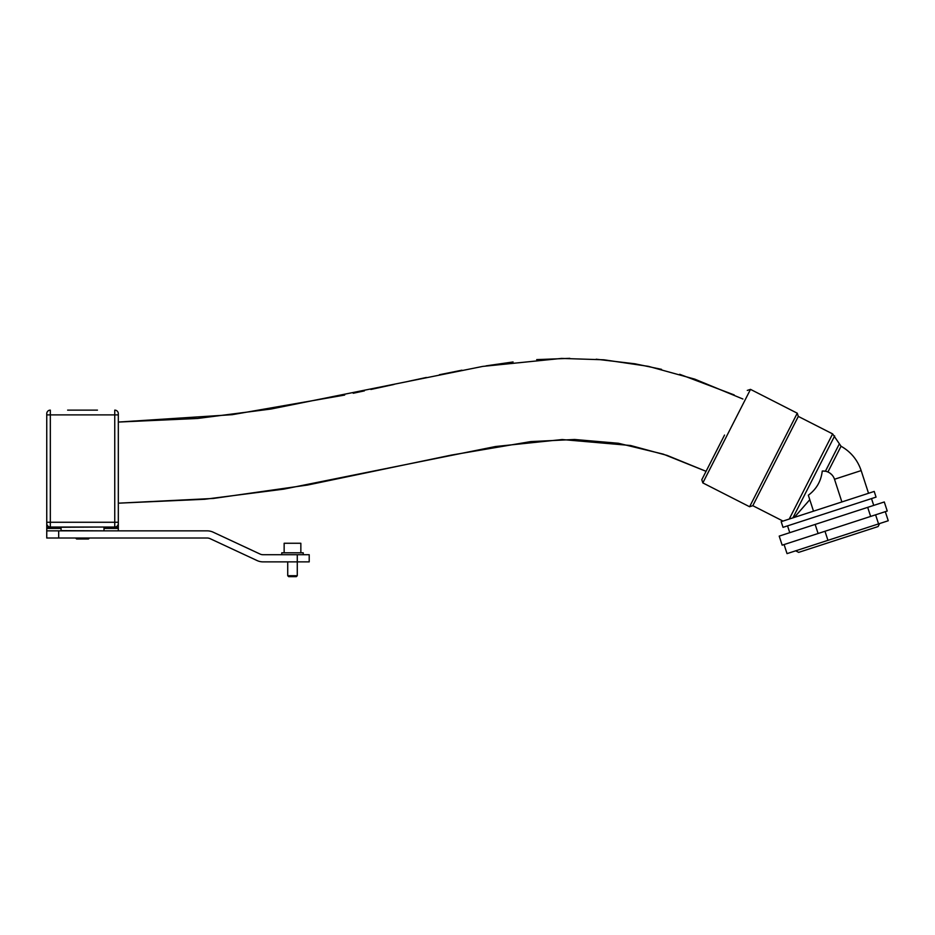 <?xml version="1.0" encoding="UTF-8"?>
<svg xmlns="http://www.w3.org/2000/svg" width="935" height="935" viewBox="0 0 935 935"><rect width="100%" height="100%" fill="white"/><g stroke="black" fill="none" stroke-linecap="round" stroke-linejoin="round"><path stroke-width="1.4" d="M724.543 435.055L701.799 479.702L724.543 435.055M874.213 491.436L876.048 497.116L783.016 527.34L781.181 521.672L874.213 491.436M879.625 523.542L878.094 526.557L798.677 552.363L795.662 550.82M789.771 532.669L787.562 525.867M873.722 505.391L871.513 498.589M798.315 416.414L752.815 505.695L749.601 506.747L797.263 413.2L798.315 416.414L832.617 433.898L841.044 446.24L827.919 472M794.353 517.382L809.78 499.699M813.508 511.164L808.331 495.234C816.465 489.18 821.105 481.116 822.251 471.041L825.418 471.228L839.127 444.3M832.617 433.898L789.233 519.054L792.915 517.85L834.663 435.909M841.044 446.24C850.838 451.804 857.547 459.926 861.158 470.585L834.499 479.258L841.874 501.943M822.251 471.041A11.933 11.933 0 0 1 834.499 479.258M831.986 474.922L830.116 473.25M297.272 554.712L309.204 554.712L309.204 561.877L297.272 561.877L297.272 554.712L263.074 554.712A7.153 7.153 0 0 1 260.047 554.046L213.192 532.19A14.317 14.317 0 0 0 207.138 530.858L58.683 530.858L58.683 538.011L46.75 538.011L46.75 530.858L58.683 530.858M287.723 561.877L287.723 575.715L297.272 575.715L297.272 561.877L263.074 561.877A14.317 14.317 0 0 1 257.02 560.533L210.165 538.689A7.153 7.153 0 0 0 207.138 538.011L58.683 538.011M97.45 410.126L67.624 410.126M50.326 410.126A3.576 3.576 0 0 0 46.75 413.702A3.576 3.576 0 0 1 50.326 410.126L50.326 414.895L114.748 414.895L114.748 410.126A3.576 3.576 0 0 1 118.324 413.702L118.324 414.895L118.324 413.702M46.75 413.702L46.75 530.858M46.75 522.268L46.75 523.46L46.75 522.268L50.326 522.268L50.326 414.895L46.75 414.895M118.324 522.268L118.324 414.895L114.748 414.895L114.748 522.268L50.326 522.268L50.326 527.036A3.576 3.576 0 0 1 46.75 523.46A3.576 3.576 0 0 0 50.326 527.036L114.748 527.036L114.748 522.268L118.324 522.268L118.324 527.597L104.007 527.597M118.324 530.858L118.324 527.597M118.324 523.46A3.576 3.576 0 0 1 114.748 527.036A3.576 3.576 0 0 0 118.324 523.46M297.272 575.715L296.313 576.661L288.681 576.661L287.723 575.715M300.848 552.807L300.848 543.258L284.147 543.258L284.147 552.807M303.232 554.712L303.232 552.807L281.762 552.807L281.762 554.712M118.324 503.182L204.73 499.267L283.737 489.145L495.515 446.521L562.18 439.543L630.611 445.504L667.111 455.403L706.065 471.322L663.219 454.118L618.351 443.26L574.616 439.485L530.764 441.589L451.547 455.053L307.627 485.031L213.39 498.449L118.324 503.182M344.664 395.061L232.207 414.684L118.324 422.059L197.624 418.459L271.01 409.027L482.764 366.403L561.514 358.421L603.94 359.8L648.399 366.345L694.752 379.131L742.904 399.023M61.067 527.282L103.773 527.036L61.067 527.282L61.067 530.612L103.773 530.858M89.456 538.011L88.498 538.969L76.576 538.969L75.618 538.011M784.091 544.556L782.163 545.175L779.206 536.106L884.288 501.966L887.233 511.036L875.592 514.823L885.305 511.667L888.25 520.748L787.036 553.625L784.091 544.556L875.592 514.823L878.549 523.892M815.145 524.43L818.102 533.499M867.692 507.354L870.637 516.436M824.986 531.267L827.942 540.337M701.799 479.702L702.84 482.916L750.501 389.369L797.263 413.2M46.75 528.415L61.067 528.415M104.007 528.415L118.324 528.415M61.067 527.597L46.75 527.597M750.501 389.369L747.287 390.421M702.84 482.916L749.601 506.747M752.815 505.695L782.992 521.075M861.158 470.585L868.533 493.283M734.197 394.921L679.698 374.292M661.524 369.337L634.888 363.785L596.191 359.204M569.824 358.339L536.702 359.613M513.07 361.962L486.048 365.854M461.925 370.19L439.403 374.725M426.325 377.471L408.864 381.223M394.044 384.437L370.879 389.474M364.381 390.877L353.231 393.261M104.007 527.282L104.007 530.612"/></g></svg>

